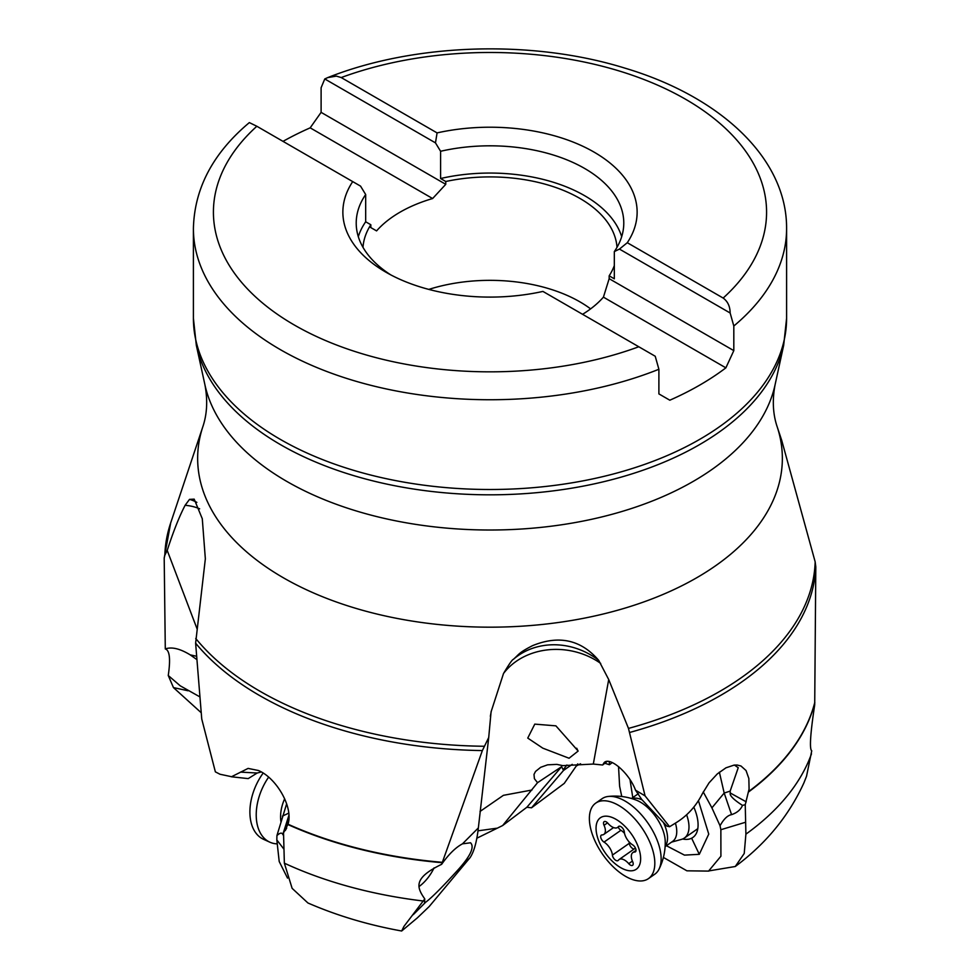 <?xml version="1.0" encoding="UTF-8"?>
<svg xmlns="http://www.w3.org/2000/svg" width="980" height="980" viewBox="0 0 980 980"><rect width="100%" height="100%" fill="white"/><g stroke="black" fill="none" stroke-linecap="round" stroke-linejoin="round"><path stroke-width="1.47" d="M576.301 765.968L580.552 763.763M577.735 763.898L564.26 783.388L531.54 807.802L526.873 807.251L502.642 825.552L476.88 838.194M478.35 827.929C476.782 841.771 474.038 851.657 470.118 857.573L429.179 906.561L417.382 917.844L401.665 931L403.932 926.431L424.781 898.917C416.659 887.329 412.997 878.166 441.625 864.323L482.368 750.57L488.714 737.524L478.35 827.929L462.474 843.841C455.688 847.431 448.73 854.254 441.625 864.323M663.386 857.427L686.907 870.816L708.564 871.098L720.913 856.214L720.864 829.717L720.043 825.76L711.909 807.863L703.26 791.938M572.222 764.363L563.537 770.427L531.54 807.802M526.873 807.251L561.614 766.691L563.537 770.427M561.614 766.691L537.542 782.689L534.406 778.708L534.002 774.408L535.546 771.432L540.666 767.316L547.612 764.829L556.861 764.388L562.814 765.637L593.317 764.057L602.627 765L604.17 762.587C610.026 756.352 629.43 773.428 635.505 790.162L645.073 795.883L628.474 728.41A325.213 187.756 0 0 0 815.164 561.834L781.697 440.314L777.054 426.41A292.346 168.781 180 0 1 627.077 607.477A292.346 168.781 180 0 1 283.281 577.735A292.346 168.781 180 0 1 202.946 426.41L170.679 522.952A325.213 187.756 0 0 0 164.836 555.219L167.213 550.429L196.98 628.633M502.642 825.552L537.542 782.689M480.041 811.452L503.402 795.331L531.956 790.015M462.474 843.841L470.547 842.788C474.626 846.892 470.645 855.687 458.616 869.187C442.593 886.851 431.592 897.876 425.614 902.274L424.56 902.445L424.781 898.917M199.638 508.816A66.726 40.584 -29 0 0 185.122 505.288L189.52 499.371L194.187 499.139L202.284 518.726L205.347 558.821L195.62 643.174L201.745 718.989L215.367 771.86L219.973 774.237L231.562 776.711L248.099 768.406L258.438 770.513C276.017 777.777 293.559 806.736 288.034 824.217L283.526 832.853L284.359 863.172L292.126 888.346L307.928 902.984C337.01 915.639 368.26 924.973 401.665 931M285.266 830.562L286.699 828.002M231.207 776.748L248.21 778.61L257.164 773.024L261.28 771.971M257.164 773.024L240.455 772.105M283.526 832.853L288.757 820.101M283.857 849.084L276.826 839.933L276.936 835.56L286.65 803.808M288.88 815.409L282.804 834.495C281.958 832.4 279.998 832.755 276.936 835.56M282.804 834.495L283.661 835.634M287.52 878.092L279.202 861.506L276.826 839.933M199.883 696.878L180.271 685.841L168.254 675.502C170.667 659.136 169.687 650.279 165.289 648.932L164.199 558.061L170.679 522.952M201.219 712.73L173.46 687.592L168.254 675.502M196.625 656.269L190.218 654.873C180.014 648.638 171.708 646.665 165.289 648.932M164.199 558.061L164.836 555.219M645.073 795.883L669.597 826.728L676.408 822.514C687.58 815.532 696.278 805.866 702.476 793.506L709.067 782.824L717.299 773.906L725.984 767.806L734.118 765.098L737.181 765.025L740.99 766.005L746.05 770.55L748.842 778.475L749.088 789.047L745.241 804.69L745.903 834.152L744.224 853.482L735.27 866.504C765.968 843.719 788.851 815.838 803.918 782.861L806.54 776.209L811.746 750.803C809.333 749.173 810.313 733.836 814.711 704.779L815.801 566.881L815.164 561.834M735.27 866.504L709.263 870.84M745.486 822.269L720.864 829.717M734.412 765.062L738.246 767.695L730.149 791.13L724.183 793.041L731.57 814.649C727.613 815.336 723.767 819.035 720.043 825.76M731.57 814.649C737.046 812.8 740.684 809.713 742.497 805.401L745.241 804.69M618.539 766.581L619.617 786.254L621.761 796.507M630.018 779.651L632.774 797.585M666.412 845.728L684.481 855.124L699.291 854.315L691.635 838.206A37.742 19.392 -124.9 0 0 695.751 834.409A37.742 19.392 -124.9 0 0 693.791 807.116M698.434 800.697L708.748 834.09L699.291 854.315M600.703 663.423A66.726 56.35 10.3 0 0 503.512 673.505C509.024 664.244 512.295 659.54 513.312 659.393C519.424 654.064 518.273 653.011 532.397 645.722C558.906 634.844 581.018 639.732 598.719 660.385L608.715 679.557L628.474 728.41M488.714 737.524L491.078 711.848L503.512 673.505M555.905 725.849L534.774 724.122L527.755 738.087L542.822 748.169L569.062 758.238L578.151 751.048L555.905 725.849M167.213 550.429C173.252 531.687 179.218 516.644 185.122 505.288M746.233 801.836L730.259 792.992C729.402 795.417 733.481 799.558 742.497 805.401M730.149 791.13L730.259 792.992M669.597 826.728L666.902 826.152L641.778 799.533L635.505 790.162M719.369 772.154L724.183 793.041L711.909 807.863M607.147 761.423L602.627 765M612.279 762.562L609.438 764.719L609.266 761.84M604.819 763.261L609.438 764.719M682.619 839.003A37.742 19.392 -124.9 0 0 691.635 838.206M428.799 289.406A127.118 73.39 180 0 1 579.878 301.84A127.118 73.39 180 0 1 590.609 308.872M390.898 274.951A133.782 77.236 180 0 1 356.218 223.06A133.782 77.236 180 0 1 365.675 194.53L365.675 221.774L370.832 224.751L370.832 227.593L376.577 230.9A127.118 73.39 0 0 1 432.621 198.536L445.765 184.326L445.765 181.496L440.596 178.519L440.596 151.275L435.475 142.872L324.772 78.951L321.109 87.735L321.109 112.357L310.182 127.841A296.597 171.243 180 0 0 283.024 141.365M617.008 247.328A127.118 73.39 0 0 0 579.878 198.401A127.118 73.39 0 0 0 445.765 181.496M370.832 224.751A127.118 73.39 0 0 0 362.992 247.328M256.846 126.261L352.714 181.606A147.135 84.942 0 0 0 385.961 272.22A147.135 84.942 0 0 0 542.92 291.415L638.789 346.761A276.581 159.679 180 0 1 294.233 324.956A276.581 159.679 180 0 1 256.846 126.261L249.349 122.598C213.028 153.052 194.383 188.344 193.403 228.499L193.403 318.267A296.597 171.243 180 0 0 280.268 439.346A296.597 171.243 0 0 0 603.509 476.464A296.597 171.243 0 0 0 786.597 318.267L786.597 228.499C786.965 158 719.847 96.395 624.958 68.147C532.434 39.372 414.626 43.047 327.737 77.604L324.772 78.951M365.675 194.53L360.554 186.127L352.714 181.606M369.546 226.846L376.577 230.9M432.621 198.536L310.182 127.841M445.765 184.326L321.109 112.357M733.812 326.009L730.149 313L619.446 249.079L614.325 251.578L614.325 278.822L609.168 275.833L609.168 278.675L733.812 350.632L733.812 326.009A296.597 171.243 0 0 0 786.597 228.499M341.212 77.555A276.581 159.679 180 0 1 685.571 99.249A276.581 159.679 180 0 1 723.154 298.055L627.286 242.709A147.135 84.942 0 0 0 594.039 152.096A147.135 84.942 0 0 0 437.08 132.9L341.212 77.555L336.361 76.109L327.737 77.604M723.154 298.055C727.723 301.387 730.063 306.373 730.149 313M627.286 242.709L619.446 249.079M733.812 350.632L725.874 367.843A296.597 171.243 180 0 1 669.818 400.208L658.891 393.899L658.891 369.264L655.228 356.255L638.789 346.761M725.874 367.843L603.423 297.148L609.168 278.675M582.573 314.31A127.118 73.39 0 0 0 603.423 297.148M609.168 275.833A127.118 73.39 0 0 0 614.325 265.568M358.312 236.67A133.782 77.236 180 0 1 365.675 221.774M440.596 178.519A133.782 77.236 180 0 1 584.607 195.682A133.782 77.236 180 0 1 621.688 236.67M440.596 151.275A133.782 77.236 180 0 1 584.607 168.438A133.782 77.236 180 0 1 623.782 223.06A133.782 77.236 180 0 1 614.325 251.578M437.08 132.9L435.475 142.872M190.218 654.873L196.882 659.601M434.079 867.876A36.701 23.287 -65.5 0 1 419.207 886.422M686.613 814.772A33.369 17.138 55.1 0 1 684.383 838.047A33.369 17.138 55.1 0 1 681.541 839.37L671.582 842.114M675.416 823.127A29.363 15.092 55.1 0 1 672.697 841.33L665.126 846.622M595.73 803.122L602.051 798.712A46.035 23.655 55.1 0 1 608.335 796.446A46.035 23.655 55.1 0 1 649.703 825.723A46.035 23.655 55.1 0 1 659.075 869.064A46.035 23.655 55.1 0 1 654.787 874.197L648.466 878.607A46.035 23.655 55.1 0 1 600.813 851.596A46.035 23.655 55.1 0 1 595.73 803.122A46.035 23.655 55.1 0 1 643.382 830.134A46.035 23.655 55.1 0 1 648.466 878.607M603.839 850.799A31.372 16.121 55.1 0 1 601.402 817.161A31.372 16.121 55.1 0 1 632.847 836.173A31.372 16.121 55.1 0 1 635.297 869.823A31.372 16.121 55.1 0 1 603.839 850.799M618.356 826.691A11.013 5.66 55.1 0 1 617.621 827.439A11.013 5.66 55.1 0 1 607.968 823.323A4.41 2.266 -124.9 0 0 604.109 821.669A4.41 2.266 -124.9 0 0 604.035 825.295A11.013 5.66 55.1 0 1 603.864 834.372A11.013 5.66 55.1 0 1 602.014 834.936A4.41 2.266 -124.9 0 0 601.279 835.156A4.41 2.266 -124.9 0 0 601.059 838.427A4.41 2.266 -124.9 0 0 604.023 842.102A11.013 5.66 55.1 0 1 609.683 847.859A11.013 5.66 55.1 0 1 612.402 855.099A4.41 2.266 -124.9 0 0 614.668 859.46A4.41 2.266 -124.9 0 0 618.037 860.587A4.41 2.266 -124.9 0 0 618.343 860.293A11.013 5.66 55.1 0 1 619.078 859.546A11.013 5.66 55.1 0 1 628.731 863.662A4.41 2.266 -124.9 0 0 632.59 865.316A4.41 2.266 -124.9 0 0 632.664 861.677A11.013 5.66 55.1 0 1 632.823 852.612A11.013 5.66 55.1 0 1 634.673 852.049A4.41 2.266 -124.9 0 0 635.42 851.828A4.41 2.266 -124.9 0 0 634.93 847.186A4.41 2.266 -124.9 0 0 632.664 844.883A11.013 5.66 55.1 0 1 624.297 831.873A4.41 2.266 -124.9 0 0 623.207 828.982A4.41 2.266 -124.9 0 0 618.649 826.397A4.41 2.266 -124.9 0 0 618.356 826.691L619.029 826.226M634.158 849.011A4.41 2.266 55.1 0 1 629.295 843.302A11.013 5.66 -124.9 0 0 629.074 841.832M624.517 833.343A11.013 5.66 -124.9 0 0 620.916 830.293A4.41 2.266 55.1 0 1 618.147 827.071M268.618 777.164A46.035 29.216 114.5 0 0 262.983 786.867A46.035 29.216 114.5 0 0 269.855 842.188A46.035 29.216 114.5 0 0 276.789 843.866M263.154 773.085A46.035 29.216 114.5 0 0 256.662 783.976A46.035 29.216 114.5 0 0 263.534 839.309L269.855 842.188M496.578 828.247L478.02 830.832M469.996 857.77L458.616 869.187M425.614 902.274L413.266 914.659M284.359 863.172A328.288 189.544 0 0 0 423.372 901.024M287.949 824.56A328.288 189.544 0 0 0 442.176 862.694M482.368 750.57A325.887 188.148 180 0 1 259.565 695.506A325.887 188.148 180 0 1 259.418 695.433A325.887 188.148 180 0 1 195.62 643.174M288.034 824.217A328.288 189.532 0 0 0 442.299 862.314M188.062 690.778L173.46 687.592M745.903 834.152A328.288 189.544 0 0 0 811.465 753.889M748.745 791.828A328.288 189.544 0 0 0 814.797 702.783M563.182 769.79L566.905 765.013M593.317 764.057L608.715 679.557M598.719 660.385A66.726 59.645 28.6 0 0 518.408 655.436A66.726 59.645 28.6 0 0 513.312 659.393M195.743 638.47A325.213 187.756 0 0 0 259.896 691.206A325.213 187.756 0 0 0 260.043 691.292A325.213 187.756 0 0 0 484.279 746.258M288.708 813.143L282.387 816.12M189.52 499.371A66.726 43.965 138.1 0 1 194.224 501.074A66.726 43.965 138.1 0 1 196.857 502.385M748.806 791.399A328.288 189.532 0 0 0 814.809 702.329M815.801 566.881A325.887 188.148 180 0 1 629.785 732.428M658.891 369.264A296.597 171.243 0 0 1 280.268 349.591A296.597 171.243 180 0 1 280.072 349.468A296.597 171.243 180 0 1 193.403 228.499M777.054 426.41C772.877 413.829 772.216 399.963 775.07 384.822A287.312 165.877 180 0 1 583.149 521.054A287.312 165.877 180 0 1 286.846 481.437A287.312 165.877 180 0 1 204.93 384.822L196.319 345.242A295.985 170.888 180 0 0 280.709 444.773A295.985 170.888 0 0 0 585.966 485.59A295.985 170.888 0 0 0 783.682 345.242L786.597 318.267M631.904 798.602A29.363 15.092 55.1 0 1 642.096 799.864M608.335 796.446C618.037 795.417 627.445 796.679 636.571 800.244A31.789 16.329 55.1 0 1 657.335 819.109A31.789 16.329 -124.9 0 1 665.224 841.244C665.432 851.044 663.386 860.317 659.075 869.064M665.151 846.193A29.363 15.092 -124.9 0 0 663.386 822.416M604.035 825.295L607.539 822.857M635.885 851.204L634.673 852.049M632.406 861.102L628.731 863.662M629.295 843.302L612.402 855.099M620.916 830.293L604.023 842.102M280.893 821.473A31.789 20.176 -65.5 0 1 284.666 798.737M709.986 870.669L708.564 871.098M490.355 716.294L491.188 711.75M196.319 345.242L193.403 318.267M775.07 384.822L783.682 345.242M204.93 384.822C207.785 399.963 207.123 413.829 202.946 426.41M576.73 748.23L578.077 751.084M684.383 838.047L697.797 828.676M631.5 798.48L638.36 793.69M619.421 826.164L617.621 827.439M636.02 850.383L632.823 852.612M635.444 848.104L619.078 859.546M613.578 827.573L603.864 834.372"/></g></svg>
